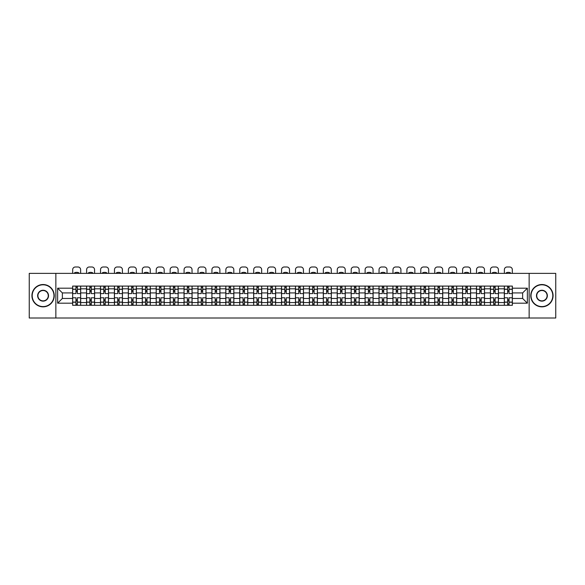 <?xml version="1.0" encoding="UTF-8"?>
<svg xmlns="http://www.w3.org/2000/svg" width="585" height="585" viewBox="0 0 585 585"><rect width="100%" height="100%" fill="white"/><g stroke="black" fill="none" stroke-linecap="round" stroke-linejoin="round"><path stroke-width="0.88" d="M529.147 318.006L555.75 318.006L555.75 273.378L29.25 273.378L29.25 318.006L529.147 318.006L529.147 273.378M86.558 305.29L86.558 288.814L80.671 288.814L80.671 305.29M80.671 288.814L80.671 286.094M86.558 288.814L86.558 286.094M94.595 286.094L94.595 305.29M100.488 305.29L100.488 286.094M108.517 286.094L108.517 305.29M114.411 305.29L114.411 286.094M122.448 286.094L122.448 305.29M128.334 305.29L128.334 286.094M136.371 286.094L136.371 305.29M142.265 305.29L142.265 286.094M150.294 286.094L150.294 305.29M156.188 305.29L156.188 286.094M164.224 286.094L164.224 305.29M170.111 305.29L170.111 286.094M178.147 286.094L178.147 305.29M184.041 305.29L184.041 286.094M192.077 286.094L192.077 305.29M197.964 305.29L197.964 286.094M206 286.094L206 305.29M211.894 305.29L211.894 286.094M219.923 286.094L219.923 305.29M225.817 305.29L225.817 286.094M233.854 286.094L233.854 305.29M239.74 305.29L239.74 286.094M247.777 286.094L247.777 305.29M253.671 305.29L253.671 286.094M261.7 286.094L261.7 305.29M267.594 305.29L267.594 286.094M275.63 286.094L275.63 305.29M281.517 305.29L281.517 286.094M289.553 286.094L289.553 305.29M295.447 305.29L295.447 286.094M303.483 286.094L303.483 305.29M309.37 305.29L309.37 286.094M317.406 286.094L317.406 305.29M323.3 305.29L323.3 286.094M331.329 286.094L331.329 305.29M337.223 305.29L337.223 286.094M345.26 286.094L345.26 305.29M351.146 305.29L351.146 286.094M359.183 286.094L359.183 305.29M365.077 305.29L365.077 286.094M373.106 286.094L373.106 305.29M379 305.29L379 286.094M387.036 286.094L387.036 305.29M392.923 305.29L392.923 286.094M400.959 286.094L400.959 305.29M406.853 305.29L406.853 286.094M414.889 286.094L414.889 305.29M420.776 305.29L420.776 286.094M428.812 286.094L428.812 305.29M434.706 305.29L434.706 286.094M442.735 286.094L442.735 305.29M448.629 305.29L448.629 286.094M456.666 286.094L456.666 305.29M462.552 305.29L462.552 286.094M470.589 286.094L470.589 305.29M476.483 305.29L476.483 286.094M484.512 286.094L484.512 305.29M490.405 305.29L490.405 286.094M498.442 286.094L498.442 305.29M504.328 305.29L504.328 286.094M504.328 298.46L498.442 298.46M490.405 298.46L484.512 298.46M476.483 298.46L470.589 298.46M462.552 298.46L456.666 298.46M448.629 298.46L442.735 298.46M434.706 298.46L428.812 298.46M420.776 298.46L414.889 298.46M406.853 298.46L400.959 298.46M392.923 298.46L387.036 298.46M379 298.46L373.106 298.46M365.077 298.46L359.183 298.46M351.146 298.46L345.26 298.46M337.223 298.46L331.329 298.46M323.3 298.46L317.406 298.46M309.37 298.46L303.483 298.46M295.447 298.46L289.553 298.46M281.517 298.46L275.63 298.46M267.594 298.46L261.7 298.46M253.671 298.46L247.777 298.46M239.74 298.46L233.854 298.46M225.817 298.46L219.923 298.46M211.894 298.46L206 298.46M197.964 298.46L192.077 298.46M184.041 298.46L178.147 298.46M170.111 298.46L164.224 298.46M156.188 298.46L150.294 298.46M142.265 298.46L136.371 298.46M128.334 298.46L122.448 298.46M114.411 298.46L108.517 298.46M100.488 298.46L94.595 298.46M86.558 298.46L80.671 298.46M504.328 292.924L498.442 292.924M490.405 292.924L484.512 292.924M476.483 292.924L470.589 292.924M462.552 292.924L456.666 292.924M448.629 292.924L442.735 292.924M434.706 292.924L428.812 292.924M420.776 292.924L414.889 292.924M406.853 292.924L400.959 292.924M392.923 292.924L387.036 292.924M379 292.924L373.106 292.924M365.077 292.924L359.183 292.924M351.146 292.924L345.26 292.924M337.223 292.924L331.329 292.924M323.3 292.924L317.406 292.924M309.37 292.924L303.483 292.924M295.447 292.924L289.553 292.924M281.517 292.924L275.63 292.924M267.594 292.924L261.7 292.924M253.671 292.924L247.777 292.924M239.74 292.924L233.854 292.924M225.817 292.924L219.923 292.924M211.894 292.924L206 292.924M197.964 292.924L192.077 292.924M184.041 292.924L178.147 292.924M170.111 292.924L164.224 292.924M156.188 292.924L150.294 292.924M142.265 292.924L136.371 292.924M128.334 292.924L122.448 292.924M114.411 292.924L108.517 292.924M100.488 292.924L94.595 292.924M86.558 292.924L80.671 292.924M62.368 298.46L72.635 298.46L72.635 292.924L62.368 292.924L62.368 298.46L57.637 303.191L57.637 288.193L72.635 288.193L72.635 292.924M512.365 292.924L512.365 298.46L522.632 298.46L522.632 292.924L512.365 292.924L512.365 286.094L72.635 286.094L72.635 288.193M512.365 288.193L527.363 288.193L527.363 303.191L512.365 303.191L512.365 298.46M72.635 298.46L72.635 305.29L512.365 305.29L512.365 303.191M72.635 303.191L57.637 303.191M55.853 318.006L55.853 273.378M77.366 303.951L75.94 303.951M75.94 287.432L77.366 287.432M91.289 303.951L89.863 303.951M89.863 287.432L91.289 287.432M105.22 303.951L103.786 303.951M103.786 287.432L105.22 287.432M119.143 303.951L117.717 303.951M117.717 287.432L119.143 287.432M133.066 303.951L131.64 303.951M131.64 287.432L133.066 287.432M146.996 303.951L145.563 303.951M145.563 287.432L146.996 287.432M160.919 303.951L159.493 303.951M159.493 287.432L160.919 287.432M174.842 303.951L173.416 303.951M173.416 287.432L174.842 287.432M188.772 303.951L187.346 303.951M187.346 287.432L188.772 287.432M202.695 303.951L201.269 303.951M201.269 287.432L202.695 287.432M216.625 303.951L215.192 303.951M215.192 287.432L216.625 287.432M230.548 303.951L229.123 303.951M229.123 287.432L230.548 287.432M244.471 303.951L243.046 303.951M243.046 287.432L244.471 287.432M258.402 303.951L256.969 303.951M256.969 287.432L258.402 287.432M272.325 303.951L270.899 303.951M270.899 287.432L272.325 287.432M286.248 303.951L284.822 303.951M284.822 287.432L286.248 287.432M300.178 303.951L298.752 303.951M298.752 287.432L300.178 287.432M314.101 303.951L312.675 303.951M312.675 287.432L314.101 287.432M328.031 303.951L326.598 303.951M326.598 287.432L328.031 287.432M341.954 303.951L340.529 303.951M340.529 287.432L341.954 287.432M355.877 303.951L354.452 303.951M354.452 287.432L355.877 287.432M369.808 303.951L368.374 303.951M368.374 287.432L369.808 287.432M383.731 303.951L382.305 303.951M382.305 287.432L383.731 287.432M397.654 303.951L396.228 303.951M396.228 287.432L397.654 287.432M411.584 303.951L410.158 303.951M410.158 287.432L411.584 287.432M425.507 303.951L424.081 303.951M424.081 287.432L425.507 287.432M439.437 303.951L438.004 303.951M438.004 287.432L439.437 287.432M453.36 303.951L451.934 303.951M451.934 287.432L453.36 287.432M467.283 303.951L465.857 303.951M465.857 287.432L467.283 287.432M481.214 303.951L479.78 303.951M479.78 287.432L481.214 287.432M495.137 303.951L493.711 303.951M493.711 287.432L495.137 287.432M509.06 303.951L507.634 303.951M507.634 287.432L509.06 287.432M57.637 288.193L62.368 292.924M522.632 298.46L527.363 303.191M522.632 292.924L527.363 288.193M80.62 305.29L80.62 293.597L77.366 293.597L77.366 286.094M75.94 286.094L75.94 293.597L72.679 293.597L72.679 286.094M80.62 293.597L80.62 286.094M72.679 305.29L72.679 297.787L75.94 297.787L75.94 305.29M77.366 305.29L77.366 297.787L80.62 297.787M75.94 291.63L77.366 291.63M72.679 297.787L72.679 293.597M77.366 299.754L75.94 299.754M77.366 304.127L75.94 304.127M75.94 300.917L77.366 300.917M77.366 290.467L75.94 290.467M75.94 287.257L77.366 287.257M80.62 273.378L80.62 269.67A2.676 2.676 0 0 0 77.944 266.994L75.355 266.994A2.676 2.676 0 0 0 72.679 269.67L72.679 273.378M74.595 273.378L74.595 272.742A5.536 5.536 0 0 1 78.704 272.742L78.704 273.378M94.551 305.29L94.551 293.597L91.289 293.597L91.289 286.094M89.863 286.094L89.863 293.597L86.602 293.597L86.602 286.094M94.551 293.597L94.551 286.094M86.602 305.29L86.602 297.787L89.863 297.787L89.863 305.29M91.289 305.29L91.289 297.787L94.551 297.787M89.863 291.63L91.289 291.63M86.602 297.787L86.602 293.597M91.289 299.754L89.863 299.754M91.289 304.127L89.863 304.127M89.863 300.917L91.289 300.917M91.289 290.467L89.863 290.467M89.863 287.257L91.289 287.257M94.551 273.378L94.551 269.67A2.676 2.676 0 0 0 91.874 266.994L89.286 266.994A2.676 2.676 0 0 0 86.602 269.67L86.602 273.378M88.525 273.378L88.525 272.742A5.536 5.536 0 0 1 92.627 272.742L92.627 273.378M108.474 305.29L108.474 293.597L105.22 293.597L105.22 286.094M103.786 286.094L103.786 293.597L100.532 293.597L100.532 286.094M108.474 293.597L108.474 286.094M100.532 305.29L100.532 297.787L103.786 297.787L103.786 305.29M105.22 305.29L105.22 297.787L108.474 297.787M103.786 291.63L105.22 291.63M100.532 297.787L100.532 293.597M105.22 299.754L103.786 299.754M105.22 304.127L103.786 304.127M103.786 300.917L105.22 300.917M105.22 290.467L103.786 290.467M103.786 287.257L105.22 287.257M108.474 273.378L108.474 269.67A2.676 2.676 0 0 0 105.797 266.994L103.209 266.994A2.676 2.676 0 0 0 100.532 269.67L100.532 273.378M102.448 273.378L102.448 272.742A5.536 5.536 0 0 1 106.558 272.742L106.558 273.378M122.404 305.29L122.404 293.597L119.143 293.597L119.143 286.094M117.717 286.094L117.717 293.597L114.455 293.597L114.455 286.094M122.404 293.597L122.404 286.094M114.455 305.29L114.455 297.787L117.717 297.787L117.717 305.29M119.143 305.29L119.143 297.787L122.404 297.787M117.717 291.63L119.143 291.63M114.455 297.787L114.455 293.597M119.143 299.754L117.717 299.754M119.143 304.127L117.717 304.127M117.717 300.917L119.143 300.917M119.143 290.467L117.717 290.467M117.717 287.257L119.143 287.257M122.404 273.378L122.404 269.67A2.676 2.676 0 0 0 119.72 266.994L117.132 266.994A2.676 2.676 0 0 0 114.455 269.67L114.455 273.378M116.378 273.378L116.378 272.742A5.536 5.536 0 0 1 120.481 272.742L120.481 273.378M136.327 305.29L136.327 293.597L133.066 293.597L133.066 286.094M131.64 286.094L131.64 293.597L128.378 293.597L128.378 286.094M136.327 293.597L136.327 286.094M128.378 305.29L128.378 297.787L131.64 297.787L131.64 305.29M133.066 305.29L133.066 297.787L136.327 297.787M131.64 291.63L133.066 291.63M128.378 297.787L128.378 293.597M133.066 299.754L131.64 299.754M133.066 304.127L131.64 304.127M131.64 300.917L133.066 300.917M133.066 290.467L131.64 290.467M131.64 287.257L133.066 287.257M136.327 273.378L136.327 269.67A2.676 2.676 0 0 0 133.651 266.994L131.062 266.994A2.676 2.676 0 0 0 128.378 269.67L128.378 273.378M130.301 273.378L130.301 272.742A5.536 5.536 0 0 1 134.404 272.742L134.404 273.378M150.25 305.29L150.25 293.597L146.996 293.597L146.996 286.094M145.563 286.094L145.563 293.597L142.309 293.597L142.309 286.094M150.25 293.597L150.25 286.094M142.309 305.29L142.309 297.787L145.563 297.787L145.563 305.29M146.996 305.29L146.996 297.787L150.25 297.787M145.563 291.63L146.996 291.63M142.309 297.787L142.309 293.597M146.996 299.754L145.563 299.754M146.996 304.127L145.563 304.127M145.563 300.917L146.996 300.917M146.996 290.467L145.563 290.467M145.563 287.257L146.996 287.257M150.25 273.378L150.25 269.67A2.676 2.676 0 0 0 147.574 266.994L144.985 266.994A2.676 2.676 0 0 0 142.309 269.67L142.309 273.378M144.224 273.378L144.224 272.742A5.536 5.536 0 0 1 148.334 272.742L148.334 273.378M43.085 306.584A10.888 10.888 0 0 0 53.974 295.688A10.888 10.888 0 0 0 43.085 284.8A10.888 10.888 0 0 0 32.197 295.688A10.888 10.888 0 0 0 43.085 306.584M43.085 284.529A11.159 11.159 0 0 1 54.244 295.688A11.159 11.159 0 0 1 43.085 306.847A11.159 11.159 0 0 1 31.926 295.688A11.159 11.159 0 0 1 43.085 284.529M43.085 301.136A5.448 5.448 0 0 1 37.645 295.688A5.448 5.448 0 0 1 43.085 290.248A5.448 5.448 0 0 1 48.533 295.688A5.448 5.448 0 0 1 43.085 301.136M43.085 290.511A5.177 5.177 0 0 0 37.908 295.688A5.177 5.177 0 0 0 43.085 300.865A5.177 5.177 0 0 0 48.262 295.688A5.177 5.177 0 0 0 43.085 290.511M541.915 306.584A10.888 10.888 0 0 0 552.803 295.688A10.888 10.888 0 0 0 541.915 284.8A10.888 10.888 0 0 0 531.026 295.688A10.888 10.888 0 0 0 541.915 306.584M541.915 284.529A11.159 11.159 0 0 1 553.074 295.688A11.159 11.159 0 0 1 541.915 306.847A11.159 11.159 0 0 1 530.756 295.688A11.159 11.159 0 0 1 541.915 284.529M541.915 301.136A5.448 5.448 0 0 1 536.467 295.688A5.448 5.448 0 0 1 541.915 290.248A5.448 5.448 0 0 1 547.355 295.688A5.448 5.448 0 0 1 541.915 301.136M541.915 290.511A5.177 5.177 0 0 0 536.737 295.688A5.177 5.177 0 0 0 541.915 300.865A5.177 5.177 0 0 0 547.092 295.688A5.177 5.177 0 0 0 541.915 290.511M164.18 305.29L164.18 293.597L160.919 293.597L160.919 286.094M159.493 286.094L159.493 293.597L156.232 293.597L156.232 286.094M164.18 293.597L164.18 286.094M156.232 305.29L156.232 297.787L159.493 297.787L159.493 305.29M160.919 305.29L160.919 297.787L164.18 297.787M159.493 291.63L160.919 291.63M156.232 297.787L156.232 293.597M160.919 299.754L159.493 299.754M160.919 304.127L159.493 304.127M159.493 300.917L160.919 300.917M160.919 290.467L159.493 290.467M159.493 287.257L160.919 287.257M164.18 273.378L164.18 269.67A2.676 2.676 0 0 0 161.497 266.994L158.908 266.994A2.676 2.676 0 0 0 156.232 269.67L156.232 273.378M158.155 273.378L158.155 272.742A5.536 5.536 0 0 1 162.257 272.742L162.257 273.378M178.103 305.29L178.103 293.597L174.842 293.597L174.842 286.094M173.416 286.094L173.416 293.597L170.162 293.597L170.162 286.094M178.103 293.597L178.103 286.094M170.162 305.29L170.162 297.787L173.416 297.787L173.416 305.29M174.842 305.29L174.842 297.787L178.103 297.787M173.416 291.63L174.842 291.63M170.162 297.787L170.162 293.597M174.842 299.754L173.416 299.754M174.842 304.127L173.416 304.127M173.416 300.917L174.842 300.917M174.842 290.467L173.416 290.467M173.416 287.257L174.842 287.257M178.103 273.378L178.103 269.67A2.676 2.676 0 0 0 175.427 266.994L172.838 266.994A2.676 2.676 0 0 0 170.162 269.67L170.162 273.378M172.078 273.378L172.078 272.742A5.536 5.536 0 0 1 176.187 272.742L176.187 273.378M192.026 305.29L192.026 293.597L188.772 293.597L188.772 286.094M187.346 286.094L187.346 293.597L184.085 293.597L184.085 286.094M192.026 293.597L192.026 286.094M184.085 305.29L184.085 297.787L187.346 297.787L187.346 305.29M188.772 305.29L188.772 297.787L192.026 297.787M187.346 291.63L188.772 291.63M184.085 297.787L184.085 293.597M188.772 299.754L187.346 299.754M188.772 304.127L187.346 304.127M187.346 300.917L188.772 300.917M188.772 290.467L187.346 290.467M187.346 287.257L188.772 287.257M192.026 273.378L192.026 269.67A2.676 2.676 0 0 0 189.35 266.994L186.761 266.994A2.676 2.676 0 0 0 184.085 269.67L184.085 273.378M186.001 273.378L186.001 272.742A5.536 5.536 0 0 1 190.11 272.742L190.11 273.378M205.957 305.29L205.957 293.597L202.695 293.597L202.695 286.094M201.269 286.094L201.269 293.597L198.008 293.597L198.008 286.094M205.957 293.597L205.957 286.094M198.008 305.29L198.008 297.787L201.269 297.787L201.269 305.29M202.695 305.29L202.695 297.787L205.957 297.787M201.269 291.63L202.695 291.63M198.008 297.787L198.008 293.597M202.695 299.754L201.269 299.754M202.695 304.127L201.269 304.127M201.269 300.917L202.695 300.917M202.695 290.467L201.269 290.467M201.269 287.257L202.695 287.257M205.957 273.378L205.957 269.67A2.676 2.676 0 0 0 203.28 266.994L200.692 266.994A2.676 2.676 0 0 0 198.008 269.67L198.008 273.378M199.931 273.378L199.931 272.742A5.536 5.536 0 0 1 204.033 272.742L204.033 273.378M219.88 305.29L219.88 293.597L216.625 293.597L216.625 286.094M215.192 286.094L215.192 293.597L211.938 293.597L211.938 286.094M219.88 293.597L219.88 286.094M211.938 305.29L211.938 297.787L215.192 297.787L215.192 305.29M216.625 305.29L216.625 297.787L219.88 297.787M215.192 291.63L216.625 291.63M211.938 297.787L211.938 293.597M216.625 299.754L215.192 299.754M216.625 304.127L215.192 304.127M215.192 300.917L216.625 300.917M216.625 290.467L215.192 290.467M215.192 287.257L216.625 287.257M219.88 273.378L219.88 269.67A2.676 2.676 0 0 0 217.203 266.994L214.615 266.994A2.676 2.676 0 0 0 211.938 269.67L211.938 273.378M213.854 273.378L213.854 272.742A5.536 5.536 0 0 1 217.964 272.742L217.964 273.378M233.81 305.29L233.81 293.597L230.548 293.597L230.548 286.094M229.123 286.094L229.123 293.597L225.861 293.597L225.861 286.094M233.81 293.597L233.81 286.094M225.861 305.29L225.861 297.787L229.123 297.787L229.123 305.29M230.548 305.29L230.548 297.787L233.81 297.787M229.123 291.63L230.548 291.63M225.861 297.787L225.861 293.597M230.548 299.754L229.123 299.754M230.548 304.127L229.123 304.127M229.123 300.917L230.548 300.917M230.548 290.467L229.123 290.467M229.123 287.257L230.548 287.257M233.81 273.378L233.81 269.67A2.676 2.676 0 0 0 231.126 266.994L228.538 266.994A2.676 2.676 0 0 0 225.861 269.67L225.861 273.378M227.784 273.378L227.784 272.742A5.536 5.536 0 0 1 231.887 272.742L231.887 273.378M247.733 305.29L247.733 293.597L244.471 293.597L244.471 286.094M243.046 286.094L243.046 293.597L239.784 293.597L239.784 286.094M247.733 293.597L247.733 286.094M239.784 305.29L239.784 297.787L243.046 297.787L243.046 305.29M244.471 305.29L244.471 297.787L247.733 297.787M243.046 291.63L244.471 291.63M239.784 297.787L239.784 293.597M244.471 299.754L243.046 299.754M244.471 304.127L243.046 304.127M243.046 300.917L244.471 300.917M244.471 290.467L243.046 290.467M243.046 287.257L244.471 287.257M247.733 273.378L247.733 269.67A2.676 2.676 0 0 0 245.056 266.994L242.468 266.994A2.676 2.676 0 0 0 239.784 269.67L239.784 273.378M241.707 273.378L241.707 272.742A5.536 5.536 0 0 1 245.81 272.742L245.81 273.378M261.656 305.29L261.656 293.597L258.402 293.597L258.402 286.094M256.969 286.094L256.969 293.597L253.714 293.597L253.714 286.094M261.656 293.597L261.656 286.094M253.714 305.29L253.714 297.787L256.969 297.787L256.969 305.29M258.402 305.29L258.402 297.787L261.656 297.787M256.969 291.63L258.402 291.63M253.714 297.787L253.714 293.597M258.402 299.754L256.969 299.754M258.402 304.127L256.969 304.127M256.969 300.917L258.402 300.917M258.402 290.467L256.969 290.467M256.969 287.257L258.402 287.257M261.656 273.378L261.656 269.67A2.676 2.676 0 0 0 258.98 266.994L256.391 266.994A2.676 2.676 0 0 0 253.714 269.67L253.714 273.378M255.63 273.378L255.63 272.742A5.536 5.536 0 0 1 259.74 272.742L259.74 273.378M275.586 305.29L275.586 293.597L272.325 293.597L272.325 286.094M270.899 286.094L270.899 293.597L267.637 293.597L267.637 286.094M275.586 293.597L275.586 286.094M267.637 305.29L267.637 297.787L270.899 297.787L270.899 305.29M272.325 305.29L272.325 297.787L275.586 297.787M270.899 291.63L272.325 291.63M267.637 297.787L267.637 293.597M272.325 299.754L270.899 299.754M272.325 304.127L270.899 304.127M270.899 300.917L272.325 300.917M272.325 290.467L270.899 290.467M270.899 287.257L272.325 287.257M275.586 273.378L275.586 269.67A2.676 2.676 0 0 0 272.902 266.994L270.314 266.994A2.676 2.676 0 0 0 267.637 269.67L267.637 273.378M269.561 273.378L269.561 272.742A5.536 5.536 0 0 1 273.663 272.742L273.663 273.378M289.509 305.29L289.509 293.597L286.248 293.597L286.248 286.094M284.822 286.094L284.822 293.597L281.568 293.597L281.568 286.094M289.509 293.597L289.509 286.094M281.568 305.29L281.568 297.787L284.822 297.787L284.822 305.29M286.248 305.29L286.248 297.787L289.509 297.787M284.822 291.63L286.248 291.63M281.568 297.787L281.568 293.597M286.248 299.754L284.822 299.754M286.248 304.127L284.822 304.127M284.822 300.917L286.248 300.917M286.248 290.467L284.822 290.467M284.822 287.257L286.248 287.257M289.509 273.378L289.509 269.67A2.676 2.676 0 0 0 286.833 266.994L284.244 266.994A2.676 2.676 0 0 0 281.568 269.67L281.568 273.378M283.484 273.378L283.484 272.742A5.536 5.536 0 0 1 287.593 272.742L287.593 273.378M303.432 305.29L303.432 293.597L300.178 293.597L300.178 286.094M298.752 286.094L298.752 293.597L295.491 293.597L295.491 286.094M303.432 293.597L303.432 286.094M295.491 305.29L295.491 297.787L298.752 297.787L298.752 305.29M300.178 305.29L300.178 297.787L303.432 297.787M298.752 291.63L300.178 291.63M295.491 297.787L295.491 293.597M300.178 299.754L298.752 299.754M300.178 304.127L298.752 304.127M298.752 300.917L300.178 300.917M300.178 290.467L298.752 290.467M298.752 287.257L300.178 287.257M303.432 273.378L303.432 269.67A2.676 2.676 0 0 0 300.756 266.994L298.167 266.994A2.676 2.676 0 0 0 295.491 269.67L295.491 273.378M297.407 273.378L297.407 272.742A5.536 5.536 0 0 1 301.516 272.742L301.516 273.378M317.362 305.29L317.362 293.597L314.101 293.597L314.101 286.094M312.675 286.094L312.675 293.597L309.414 293.597L309.414 286.094M317.362 293.597L317.362 286.094M309.414 305.29L309.414 297.787L312.675 297.787L312.675 305.29M314.101 305.29L314.101 297.787L317.362 297.787M312.675 291.63L314.101 291.63M309.414 297.787L309.414 293.597M314.101 299.754L312.675 299.754M314.101 304.127L312.675 304.127M312.675 300.917L314.101 300.917M314.101 290.467L312.675 290.467M312.675 287.257L314.101 287.257M317.362 273.378L317.362 269.67A2.676 2.676 0 0 0 314.686 266.994L312.097 266.994A2.676 2.676 0 0 0 309.414 269.67L309.414 273.378M311.337 273.378L311.337 272.742A5.536 5.536 0 0 1 315.439 272.742L315.439 273.378M331.286 305.29L331.286 293.597L328.031 293.597L328.031 286.094M326.598 286.094L326.598 293.597L323.344 293.597L323.344 286.094M331.286 293.597L331.286 286.094M323.344 305.29L323.344 297.787L326.598 297.787L326.598 305.29M328.031 305.29L328.031 297.787L331.286 297.787M326.598 291.63L328.031 291.63M323.344 297.787L323.344 293.597M328.031 299.754L326.598 299.754M328.031 304.127L326.598 304.127M326.598 300.917L328.031 300.917M328.031 290.467L326.598 290.467M326.598 287.257L328.031 287.257M331.286 273.378L331.286 269.67A2.676 2.676 0 0 0 328.609 266.994L326.02 266.994A2.676 2.676 0 0 0 323.344 269.67L323.344 273.378M325.26 273.378L325.26 272.742A5.536 5.536 0 0 1 329.37 272.742L329.37 273.378M345.216 305.29L345.216 293.597L341.954 293.597L341.954 286.094M340.529 286.094L340.529 293.597L337.267 293.597L337.267 286.094M345.216 293.597L345.216 286.094M337.267 305.29L337.267 297.787L340.529 297.787L340.529 305.29M341.954 305.29L341.954 297.787L345.216 297.787M340.529 291.63L341.954 291.63M337.267 297.787L337.267 293.597M341.954 299.754L340.529 299.754M341.954 304.127L340.529 304.127M340.529 300.917L341.954 300.917M341.954 290.467L340.529 290.467M340.529 287.257L341.954 287.257M345.216 273.378L345.216 269.67A2.676 2.676 0 0 0 342.532 266.994L339.943 266.994A2.676 2.676 0 0 0 337.267 269.67L337.267 273.378M339.19 273.378L339.19 272.742A5.536 5.536 0 0 1 343.293 272.742L343.293 273.378M359.139 305.29L359.139 293.597L355.877 293.597L355.877 286.094M354.452 286.094L354.452 293.597L351.19 293.597L351.19 286.094M359.139 293.597L359.139 286.094M351.19 305.29L351.19 297.787L354.452 297.787L354.452 305.29M355.877 305.29L355.877 297.787L359.139 297.787M354.452 291.63L355.877 291.63M351.19 297.787L351.19 293.597M355.877 299.754L354.452 299.754M355.877 304.127L354.452 304.127M354.452 300.917L355.877 300.917M355.877 290.467L354.452 290.467M354.452 287.257L355.877 287.257M359.139 273.378L359.139 269.67A2.676 2.676 0 0 0 356.462 266.994L353.874 266.994A2.676 2.676 0 0 0 351.19 269.67L351.19 273.378M353.113 273.378L353.113 272.742A5.536 5.536 0 0 1 357.216 272.742L357.216 273.378M373.062 305.29L373.062 293.597L369.808 293.597L369.808 286.094M368.374 286.094L368.374 293.597L365.12 293.597L365.12 286.094M373.062 293.597L373.062 286.094M365.12 305.29L365.12 297.787L368.374 297.787L368.374 305.29M369.808 305.29L369.808 297.787L373.062 297.787M368.374 291.63L369.808 291.63M365.12 297.787L365.12 293.597M369.808 299.754L368.374 299.754M369.808 304.127L368.374 304.127M368.374 300.917L369.808 300.917M369.808 290.467L368.374 290.467M368.374 287.257L369.808 287.257M373.062 273.378L373.062 269.67A2.676 2.676 0 0 0 370.385 266.994L367.797 266.994A2.676 2.676 0 0 0 365.12 269.67L365.12 273.378M367.036 273.378L367.036 272.742A5.536 5.536 0 0 1 371.146 272.742L371.146 273.378M386.992 305.29L386.992 293.597L383.731 293.597L383.731 286.094M382.305 286.094L382.305 293.597L379.043 293.597L379.043 286.094M386.992 293.597L386.992 286.094M379.043 305.29L379.043 297.787L382.305 297.787L382.305 305.29M383.731 305.29L383.731 297.787L386.992 297.787M382.305 291.63L383.731 291.63M379.043 297.787L379.043 293.597M383.731 299.754L382.305 299.754M383.731 304.127L382.305 304.127M382.305 300.917L383.731 300.917M383.731 290.467L382.305 290.467M382.305 287.257L383.731 287.257M386.992 273.378L386.992 269.67A2.676 2.676 0 0 0 384.308 266.994L381.72 266.994A2.676 2.676 0 0 0 379.043 269.67L379.043 273.378M380.967 273.378L380.967 272.742A5.536 5.536 0 0 1 385.069 272.742L385.069 273.378M400.915 305.29L400.915 293.597L397.654 293.597L397.654 286.094M396.228 286.094L396.228 293.597L392.974 293.597L392.974 286.094M400.915 293.597L400.915 286.094M392.974 305.29L392.974 297.787L396.228 297.787L396.228 305.29M397.654 305.29L397.654 297.787L400.915 297.787M396.228 291.63L397.654 291.63M392.974 297.787L392.974 293.597M397.654 299.754L396.228 299.754M397.654 304.127L396.228 304.127M396.228 300.917L397.654 300.917M397.654 290.467L396.228 290.467M396.228 287.257L397.654 287.257M400.915 273.378L400.915 269.67A2.676 2.676 0 0 0 398.239 266.994L395.65 266.994A2.676 2.676 0 0 0 392.974 269.67L392.974 273.378M394.89 273.378L394.89 272.742A5.536 5.536 0 0 1 398.999 272.742L398.999 273.378M414.838 305.29L414.838 293.597L411.584 293.597L411.584 286.094M410.158 286.094L410.158 293.597L406.897 293.597L406.897 286.094M414.838 293.597L414.838 286.094M406.897 305.29L406.897 297.787L410.158 297.787L410.158 305.29M411.584 305.29L411.584 297.787L414.838 297.787M410.158 291.63L411.584 291.63M406.897 297.787L406.897 293.597M411.584 299.754L410.158 299.754M411.584 304.127L410.158 304.127M410.158 300.917L411.584 300.917M411.584 290.467L410.158 290.467M410.158 287.257L411.584 287.257M414.838 273.378L414.838 269.67A2.676 2.676 0 0 0 412.162 266.994L409.573 266.994A2.676 2.676 0 0 0 406.897 269.67L406.897 273.378M408.813 273.378L408.813 272.742A5.536 5.536 0 0 1 412.922 272.742L412.922 273.378M428.768 305.29L428.768 293.597L425.507 293.597L425.507 286.094M424.081 286.094L424.081 293.597L420.82 293.597L420.82 286.094M428.768 293.597L428.768 286.094M420.82 305.29L420.82 297.787L424.081 297.787L424.081 305.29M425.507 305.29L425.507 297.787L428.768 297.787M424.081 291.63L425.507 291.63M420.82 297.787L420.82 293.597M425.507 299.754L424.081 299.754M425.507 304.127L424.081 304.127M424.081 300.917L425.507 300.917M425.507 290.467L424.081 290.467M424.081 287.257L425.507 287.257M428.768 273.378L428.768 269.67A2.676 2.676 0 0 0 426.092 266.994L423.503 266.994A2.676 2.676 0 0 0 420.82 269.67L420.82 273.378M422.743 273.378L422.743 272.742A5.536 5.536 0 0 1 426.845 272.742L426.845 273.378M442.691 305.29L442.691 293.597L439.437 293.597L439.437 286.094M438.004 286.094L438.004 293.597L434.75 293.597L434.75 286.094M442.691 293.597L442.691 286.094M434.75 305.29L434.75 297.787L438.004 297.787L438.004 305.29M439.437 305.29L439.437 297.787L442.691 297.787M438.004 291.63L439.437 291.63M434.75 297.787L434.75 293.597M439.437 299.754L438.004 299.754M439.437 304.127L438.004 304.127M438.004 300.917L439.437 300.917M439.437 290.467L438.004 290.467M438.004 287.257L439.437 287.257M442.691 273.378L442.691 269.67A2.676 2.676 0 0 0 440.015 266.994L437.426 266.994A2.676 2.676 0 0 0 434.75 269.67L434.75 273.378M436.666 273.378L436.666 272.742A5.536 5.536 0 0 1 440.776 272.742L440.776 273.378M456.622 305.29L456.622 293.597L453.36 293.597L453.36 286.094M451.934 286.094L451.934 293.597L448.673 293.597L448.673 286.094M456.622 293.597L456.622 286.094M448.673 305.29L448.673 297.787L451.934 297.787L451.934 305.29M453.36 305.29L453.36 297.787L456.622 297.787M451.934 291.63L453.36 291.63M448.673 297.787L448.673 293.597M453.36 299.754L451.934 299.754M453.36 304.127L451.934 304.127M451.934 300.917L453.36 300.917M453.36 290.467L451.934 290.467M451.934 287.257L453.36 287.257M456.622 273.378L456.622 269.67A2.676 2.676 0 0 0 453.938 266.994L451.349 266.994A2.676 2.676 0 0 0 448.673 269.67L448.673 273.378M450.596 273.378L450.596 272.742A5.536 5.536 0 0 1 454.699 272.742L454.699 273.378M470.545 305.29L470.545 293.597L467.283 293.597L467.283 286.094M465.857 286.094L465.857 293.597L462.596 293.597L462.596 286.094M470.545 293.597L470.545 286.094M462.596 305.29L462.596 297.787L465.857 297.787L465.857 305.29M467.283 305.29L467.283 297.787L470.545 297.787M465.857 291.63L467.283 291.63M462.596 297.787L462.596 293.597M467.283 299.754L465.857 299.754M467.283 304.127L465.857 304.127M465.857 300.917L467.283 300.917M467.283 290.467L465.857 290.467M465.857 287.257L467.283 287.257M470.545 273.378L470.545 269.67A2.676 2.676 0 0 0 467.868 266.994L465.28 266.994A2.676 2.676 0 0 0 462.596 269.67L462.596 273.378M464.519 273.378L464.519 272.742A5.536 5.536 0 0 1 468.622 272.742L468.622 273.378M484.468 305.29L484.468 293.597L481.214 293.597L481.214 286.094M479.78 286.094L479.78 293.597L476.526 293.597L476.526 286.094M484.468 293.597L484.468 286.094M476.526 305.29L476.526 297.787L479.78 297.787L479.78 305.29M481.214 305.29L481.214 297.787L484.468 297.787M479.78 291.63L481.214 291.63M476.526 297.787L476.526 293.597M481.214 299.754L479.78 299.754M481.214 304.127L479.78 304.127M479.78 300.917L481.214 300.917M481.214 290.467L479.78 290.467M479.78 287.257L481.214 287.257M484.468 273.378L484.468 269.67A2.676 2.676 0 0 0 481.791 266.994L479.203 266.994A2.676 2.676 0 0 0 476.526 269.67L476.526 273.378M478.442 273.378L478.442 272.742A5.536 5.536 0 0 1 482.552 272.742L482.552 273.378M498.398 305.29L498.398 293.597L495.137 293.597L495.137 286.094M493.711 286.094L493.711 293.597L490.449 293.597L490.449 286.094M498.398 293.597L498.398 286.094M490.449 305.29L490.449 297.787L493.711 297.787L493.711 305.29M495.137 305.29L495.137 297.787L498.398 297.787M493.711 291.63L495.137 291.63M490.449 297.787L490.449 293.597M495.137 299.754L493.711 299.754M495.137 304.127L493.711 304.127M493.711 300.917L495.137 300.917M495.137 290.467L493.711 290.467M493.711 287.257L495.137 287.257M498.398 273.378L498.398 269.67A2.676 2.676 0 0 0 495.714 266.994L493.126 266.994A2.676 2.676 0 0 0 490.449 269.67L490.449 273.378M492.373 273.378L492.373 272.742A5.536 5.536 0 0 1 496.475 272.742L496.475 273.378M512.321 305.29L512.321 293.597L509.06 293.597L509.06 286.094M507.634 286.094L507.634 293.597L504.38 293.597L504.38 286.094M512.321 293.597L512.321 286.094M504.38 305.29L504.38 297.787L507.634 297.787L507.634 305.29M509.06 305.29L509.06 297.787L512.321 297.787M507.634 291.63L509.06 291.63M504.38 297.787L504.38 293.597M509.06 299.754L507.634 299.754M509.06 304.127L507.634 304.127M507.634 300.917L509.06 300.917M509.06 290.467L507.634 290.467M507.634 287.257L509.06 287.257M512.321 273.378L512.321 269.67A2.676 2.676 0 0 0 509.645 266.994L507.056 266.994A2.676 2.676 0 0 0 504.38 269.67L504.38 273.378M506.296 273.378L506.296 272.742A5.536 5.536 0 0 1 510.405 272.742L510.405 273.378M490.405 288.814L484.512 288.814M476.483 288.814L470.589 288.814M462.552 288.814L456.666 288.814M448.629 288.814L442.735 288.814M434.706 288.814L428.812 288.814M420.776 288.814L414.889 288.814M406.853 288.814L400.959 288.814M392.923 288.814L387.036 288.814M379 288.814L373.106 288.814M365.077 288.814L359.183 288.814M351.146 288.814L345.26 288.814M337.223 288.814L331.329 288.814M323.3 288.814L317.406 288.814M309.37 288.814L303.483 288.814M295.447 288.814L289.553 288.814M281.517 288.814L275.63 288.814M267.594 288.814L261.7 288.814M253.671 288.814L247.777 288.814M239.74 288.814L233.854 288.814M225.817 288.814L219.923 288.814M211.894 288.814L206 288.814M197.964 288.814L192.077 288.814M184.041 288.814L178.147 288.814M170.111 288.814L164.224 288.814M156.188 288.814L150.294 288.814M142.265 288.814L136.371 288.814M128.334 288.814L122.448 288.814M114.411 288.814L108.517 288.814M100.488 288.814L94.595 288.814M504.328 288.814L498.442 288.814M490.405 302.562L484.512 302.562M476.483 302.562L470.589 302.562M462.552 302.562L456.666 302.562M448.629 302.562L442.735 302.562M434.706 302.562L428.812 302.562M420.776 302.562L414.889 302.562M406.853 302.562L400.959 302.562M392.923 302.562L387.036 302.562M379 302.562L373.106 302.562M365.077 302.562L359.183 302.562M351.146 302.562L345.26 302.562M337.223 302.562L331.329 302.562M323.3 302.562L317.406 302.562M309.37 302.562L303.483 302.562M295.447 302.562L289.553 302.562M281.517 302.562L275.63 302.562M267.594 302.562L261.7 302.562M253.671 302.562L247.777 302.562M239.74 302.562L233.854 302.562M225.817 302.562L219.923 302.562M211.894 302.562L206 302.562M197.964 302.562L192.077 302.562M184.041 302.562L178.147 302.562M170.111 302.562L164.224 302.562M156.188 302.562L150.294 302.562M142.265 302.562L136.371 302.562M128.334 302.562L122.448 302.562M114.411 302.562L108.517 302.562M100.488 302.562L94.595 302.562M86.558 302.562L80.671 302.562M504.328 302.562L498.442 302.562M80.62 289.173L77.366 289.173M75.94 289.173L72.679 289.173M75.94 289.297L72.679 289.297M75.94 302.087L72.679 302.087M75.94 302.211L72.679 302.211M80.62 302.211L77.366 302.211M80.62 289.297L77.366 289.297M80.62 302.087L77.366 302.087M94.551 289.173L91.289 289.173M89.863 289.173L86.602 289.173M89.863 289.297L86.602 289.297M89.863 302.087L86.602 302.087M89.863 302.211L86.602 302.211M94.551 302.211L91.289 302.211M94.551 289.297L91.289 289.297M94.551 302.087L91.289 302.087M108.474 289.173L105.22 289.173M103.786 289.173L100.532 289.173M103.786 289.297L100.532 289.297M103.786 302.087L100.532 302.087M103.786 302.211L100.532 302.211M108.474 302.211L105.22 302.211M108.474 289.297L105.22 289.297M108.474 302.087L105.22 302.087M122.404 289.173L119.143 289.173M117.717 289.173L114.455 289.173M117.717 289.297L114.455 289.297M117.717 302.087L114.455 302.087M117.717 302.211L114.455 302.211M122.404 302.211L119.143 302.211M122.404 289.297L119.143 289.297M122.404 302.087L119.143 302.087M136.327 289.173L133.066 289.173M131.64 289.173L128.378 289.173M131.64 289.297L128.378 289.297M131.64 302.087L128.378 302.087M131.64 302.211L128.378 302.211M136.327 302.211L133.066 302.211M136.327 289.297L133.066 289.297M136.327 302.087L133.066 302.087M150.25 289.173L146.996 289.173M145.563 289.173L142.309 289.173M145.563 289.297L142.309 289.297M145.563 302.087L142.309 302.087M145.563 302.211L142.309 302.211M150.25 302.211L146.996 302.211M150.25 289.297L146.996 289.297M150.25 302.087L146.996 302.087M164.18 289.173L160.919 289.173M159.493 289.173L156.232 289.173M159.493 289.297L156.232 289.297M159.493 302.087L156.232 302.087M159.493 302.211L156.232 302.211M164.18 302.211L160.919 302.211M164.18 289.297L160.919 289.297M164.18 302.087L160.919 302.087M178.103 289.173L174.842 289.173M173.416 289.173L170.162 289.173M173.416 289.297L170.162 289.297M173.416 302.087L170.162 302.087M173.416 302.211L170.162 302.211M178.103 302.211L174.842 302.211M178.103 289.297L174.842 289.297M178.103 302.087L174.842 302.087M192.026 289.173L188.772 289.173M187.346 289.173L184.085 289.173M187.346 289.297L184.085 289.297M187.346 302.087L184.085 302.087M187.346 302.211L184.085 302.211M192.026 302.211L188.772 302.211M192.026 289.297L188.772 289.297M192.026 302.087L188.772 302.087M205.957 289.173L202.695 289.173M201.269 289.173L198.008 289.173M201.269 289.297L198.008 289.297M201.269 302.087L198.008 302.087M201.269 302.211L198.008 302.211M205.957 302.211L202.695 302.211M205.957 289.297L202.695 289.297M205.957 302.087L202.695 302.087M219.88 289.173L216.625 289.173M215.192 289.173L211.938 289.173M215.192 289.297L211.938 289.297M215.192 302.087L211.938 302.087M215.192 302.211L211.938 302.211M219.88 302.211L216.625 302.211M219.88 289.297L216.625 289.297M219.88 302.087L216.625 302.087M233.81 289.173L230.548 289.173M229.123 289.173L225.861 289.173M229.123 289.297L225.861 289.297M229.123 302.087L225.861 302.087M229.123 302.211L225.861 302.211M233.81 302.211L230.548 302.211M233.81 289.297L230.548 289.297M233.81 302.087L230.548 302.087M247.733 289.173L244.471 289.173M243.046 289.173L239.784 289.173M243.046 289.297L239.784 289.297M243.046 302.087L239.784 302.087M243.046 302.211L239.784 302.211M247.733 302.211L244.471 302.211M247.733 289.297L244.471 289.297M247.733 302.087L244.471 302.087M261.656 289.173L258.402 289.173M256.969 289.173L253.714 289.173M256.969 289.297L253.714 289.297M256.969 302.087L253.714 302.087M256.969 302.211L253.714 302.211M261.656 302.211L258.402 302.211M261.656 289.297L258.402 289.297M261.656 302.087L258.402 302.087M275.586 289.173L272.325 289.173M270.899 289.173L267.637 289.173M270.899 289.297L267.637 289.297M270.899 302.087L267.637 302.087M270.899 302.211L267.637 302.211M275.586 302.211L272.325 302.211M275.586 289.297L272.325 289.297M275.586 302.087L272.325 302.087M289.509 289.173L286.248 289.173M284.822 289.173L281.568 289.173M284.822 289.297L281.568 289.297M284.822 302.087L281.568 302.087M284.822 302.211L281.568 302.211M289.509 302.211L286.248 302.211M289.509 289.297L286.248 289.297M289.509 302.087L286.248 302.087M303.432 289.173L300.178 289.173M298.752 289.173L295.491 289.173M298.752 289.297L295.491 289.297M298.752 302.087L295.491 302.087M298.752 302.211L295.491 302.211M303.432 302.211L300.178 302.211M303.432 289.297L300.178 289.297M303.432 302.087L300.178 302.087M317.362 289.173L314.101 289.173M312.675 289.173L309.414 289.173M312.675 289.297L309.414 289.297M312.675 302.087L309.414 302.087M312.675 302.211L309.414 302.211M317.362 302.211L314.101 302.211M317.362 289.297L314.101 289.297M317.362 302.087L314.101 302.087M331.286 289.173L328.031 289.173M326.598 289.173L323.344 289.173M326.598 289.297L323.344 289.297M326.598 302.087L323.344 302.087M326.598 302.211L323.344 302.211M331.286 302.211L328.031 302.211M331.286 289.297L328.031 289.297M331.286 302.087L328.031 302.087M345.216 289.173L341.954 289.173M340.529 289.173L337.267 289.173M340.529 289.297L337.267 289.297M340.529 302.087L337.267 302.087M340.529 302.211L337.267 302.211M345.216 302.211L341.954 302.211M345.216 289.297L341.954 289.297M345.216 302.087L341.954 302.087M359.139 289.173L355.877 289.173M354.452 289.173L351.19 289.173M354.452 289.297L351.19 289.297M354.452 302.087L351.19 302.087M354.452 302.211L351.19 302.211M359.139 302.211L355.877 302.211M359.139 289.297L355.877 289.297M359.139 302.087L355.877 302.087M373.062 289.173L369.808 289.173M368.374 289.173L365.12 289.173M368.374 289.297L365.12 289.297M368.374 302.087L365.12 302.087M368.374 302.211L365.12 302.211M373.062 302.211L369.808 302.211M373.062 289.297L369.808 289.297M373.062 302.087L369.808 302.087M386.992 289.173L383.731 289.173M382.305 289.173L379.043 289.173M382.305 289.297L379.043 289.297M382.305 302.087L379.043 302.087M382.305 302.211L379.043 302.211M386.992 302.211L383.731 302.211M386.992 289.297L383.731 289.297M386.992 302.087L383.731 302.087M400.915 289.173L397.654 289.173M396.228 289.173L392.974 289.173M396.228 289.297L392.974 289.297M396.228 302.087L392.974 302.087M396.228 302.211L392.974 302.211M400.915 302.211L397.654 302.211M400.915 289.297L397.654 289.297M400.915 302.087L397.654 302.087M414.838 289.173L411.584 289.173M410.158 289.173L406.897 289.173M410.158 289.297L406.897 289.297M410.158 302.087L406.897 302.087M410.158 302.211L406.897 302.211M414.838 302.211L411.584 302.211M414.838 289.297L411.584 289.297M414.838 302.087L411.584 302.087M428.768 289.173L425.507 289.173M424.081 289.173L420.82 289.173M424.081 289.297L420.82 289.297M424.081 302.087L420.82 302.087M424.081 302.211L420.82 302.211M428.768 302.211L425.507 302.211M428.768 289.297L425.507 289.297M428.768 302.087L425.507 302.087M442.691 289.173L439.437 289.173M438.004 289.173L434.75 289.173M438.004 289.297L434.75 289.297M438.004 302.087L434.75 302.087M438.004 302.211L434.75 302.211M442.691 302.211L439.437 302.211M442.691 289.297L439.437 289.297M442.691 302.087L439.437 302.087M456.622 289.173L453.36 289.173M451.934 289.173L448.673 289.173M451.934 289.297L448.673 289.297M451.934 302.087L448.673 302.087M451.934 302.211L448.673 302.211M456.622 302.211L453.36 302.211M456.622 289.297L453.36 289.297M456.622 302.087L453.36 302.087M470.545 289.173L467.283 289.173M465.857 289.173L462.596 289.173M465.857 289.297L462.596 289.297M465.857 302.087L462.596 302.087M465.857 302.211L462.596 302.211M470.545 302.211L467.283 302.211M470.545 289.297L467.283 289.297M470.545 302.087L467.283 302.087M484.468 289.173L481.214 289.173M479.78 289.173L476.526 289.173M479.78 289.297L476.526 289.297M479.78 302.087L476.526 302.087M479.78 302.211L476.526 302.211M484.468 302.211L481.214 302.211M484.468 289.297L481.214 289.297M484.468 302.087L481.214 302.087M498.398 289.173L495.137 289.173M493.711 289.173L490.449 289.173M493.711 289.297L490.449 289.297M493.711 302.087L490.449 302.087M493.711 302.211L490.449 302.211M498.398 302.211L495.137 302.211M498.398 289.297L495.137 289.297M498.398 302.087L495.137 302.087M512.321 289.173L509.06 289.173M507.634 289.173L504.38 289.173M507.634 289.297L504.38 289.297M507.634 302.087L504.38 302.087M507.634 302.211L504.38 302.211M512.321 302.211L509.06 302.211M512.321 289.297L509.06 289.297M512.321 302.087L509.06 302.087"/></g></svg>
